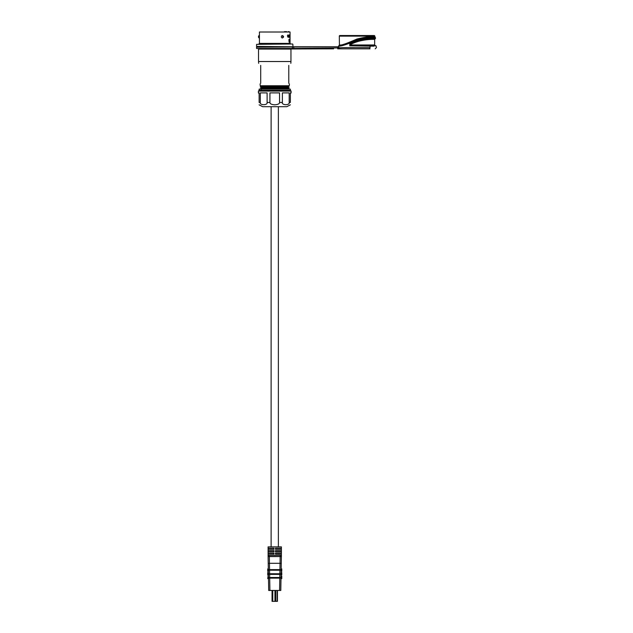 <?xml version="1.0" encoding="UTF-8"?>
<svg xmlns="http://www.w3.org/2000/svg" width="633" height="633" viewBox="0 0 633 633"><rect width="100%" height="100%" fill="white"/><g stroke="black" fill="none" stroke-linecap="round" stroke-linejoin="round"><path stroke-width="0.95" d="M289.732 36.002L289.724 37.339M290.056 32.742L290.056 34.19L290.056 32.014L259.435 32.014L259.435 35.495M290.033 39.151L290.033 41.327L290.049 39.151M290.033 41.612L290.033 42.182L290.049 41.612M289.851 40.29L289.985 42.182L289.851 40.29M289.376 40.053L289.376 42.182L289.542 40.053C289.368 38.906 289.17 38.906 288.941 40.053C289.17 38.906 289.368 38.906 289.542 40.053L289.479 42.182M288.941 40.053L289.091 42.182M288.11 36.461L287.445 35.741L287.833 34.918L288.244 36.975L287.548 36.928L288.11 36.461M289.02 35.226L288.569 36.049L289.02 37.03L288.49 37.339L289.115 37.339L289.115 34.918L288.49 35.226L289.02 35.226M289.226 34.918L289.241 37.339M289.993 35.226L289.843 37.339L289.993 35.226M290.041 36.358L290.041 35.226M290.041 35.385L290.049 36.461M290.049 37.03L290.056 36.31M290.056 34.918L290.056 34.19M281.598 35.978C281.115 37.03 281.384 37.695 282.397 37.98L282.429 37.98C283.94 37.133 283.94 36.326 282.429 35.559L281.598 35.978L283.173 35.978M290.056 37.339L290.056 43.392L259.435 43.392L259.435 35.559M290.056 32.014L259.435 32.014M289.028 31.65L288.252 31.65M284.383 31.65L286.67 31.65L284.383 31.65M288.165 43.994L288.165 43.392M289.028 43.994L289.028 43.392L289.028 43.994M259.372 35.559A0.847 0.847 180 0 0 258.525 36.405L258.525 37.133A0.847 0.847 -0 0 0 259.372 37.98M256.587 44.357L292.533 43.994L256.587 44.357L256.587 46.415L292.533 46.779M256.951 46.779L338.75 46.779L256.587 47.143L256.587 46.415M339.581 48.836L338.908 47.926L293.767 48.472L293.767 46.779M358.413 47.625L370.099 47.625C378.225 47.625 378.225 47.625 370.099 47.625C360.565 47.768 340.847 47.317 338.908 47.926L338.75 46.779M349.78 44.967L349.78 44.896C360.731 38.684 374.894 39.357 374.657 39.396L374.657 44.967L349.78 44.967L349.78 45.813L373.937 46.177C377.244 46.177 377.244 46.177 373.937 46.177M349.78 44.896L349.78 44.112C360.945 37.315 375.78 38.502 375.504 38.368L374.776 36.128L339.312 36.128L339.43 45.085M338.592 46.779L338.75 46.114C341.266 46.328 347.438 44.294 357.273 39.998C365.858 38.02 371.69 37.276 374.76 37.758L375.504 37.758M353.95 47.625L349.74 47.625M346.172 47.625L344.352 47.625M256.587 47.143L256.587 48.472L292.581 48.472L290.958 49.081L258.525 49.081L333.607 48.836M322.616 48.836L303.381 48.836M338.908 47.143L337.713 47.143L337.713 48.836L369.245 48.836C376.952 48.836 376.952 48.836 369.245 48.836L351.568 48.836M370.028 48.836L368.691 48.836M342.208 48.836L340.799 48.836M337.713 48.836L338.394 48.836M338.916 48.836L339.423 48.836M374.657 44.967L375.504 45.813L373.715 45.813C376.785 45.813 376.785 45.813 373.715 45.813L369.957 45.734L370.099 47.625L369.245 48.836M350.54 45.798L369.957 45.734M374.657 39.396L375.258 38.716C375.377 38.803 361.214 37.79 349.78 44.112M375.416 45.805L374.76 45.813M354.686 48.836L359.52 48.836M258.525 49.081L258.525 61.52L290.958 61.52L290.958 49.081M260.092 83.92L260.218 85.756L289.265 85.756L289.392 83.92M288.783 83.295C289.613 84.134 289.613 84.134 288.783 83.295C289.613 84.134 289.613 84.134 288.783 83.295L288.783 65.389C291.56 62.612 291.56 62.612 288.783 65.389C291.56 62.612 291.56 62.612 288.783 65.389M279.161 85.756L276.154 85.756M261.168 85.748L261.31 86.278L281.266 85.756M284.075 85.756L288.007 85.756M288.735 85.756L289.146 86.175M260.701 83.295L260.701 65.389C257.932 62.612 257.932 62.612 260.701 65.389C257.932 62.612 257.932 62.612 260.701 65.389L260.701 83.295C259.87 84.134 259.87 84.134 260.701 83.295C259.87 84.134 259.87 84.134 260.701 83.295M261.318 88.082L260.353 88.644L289.146 87.75L288.165 87.18L261.31 88.09L261.31 87.647L265.251 87.417L288.173 86.745L289.139 86.175L264.452 86.863L260.345 87.085L261.318 87.655M261.318 86.27L260.353 86.832L289.146 85.93M260.345 88.652L289.146 87.75M290.357 89.142L259.134 89.142L259.134 90.353L290.357 90.353L290.357 89.142M290.357 90.353L291.085 91.081L258.406 91.081L259.134 90.353M282.381 92.893L282.381 102.451C281.598 105.41 289.961 105.426 289.194 102.451L289.194 92.893L282.381 92.893L289.194 92.893M291.085 91.081L291.085 92.893L290.357 92.893L290.357 102.451C290.357 105.418 290.357 105.418 290.357 102.451L289.194 102.451M279.564 92.893L269.927 92.893L279.564 92.893L279.564 102.451L282.381 102.451M269.927 92.893L269.927 102.451C269.88 103.757 271.47 104.548 274.675 104.825L274.746 104.825C277.998 104.564 279.604 103.772 279.564 102.451M265.061 106.692L286.844 106.692L290.357 104.825M258.406 91.081L258.406 92.893L259.134 92.893L259.134 102.451C259.134 105.418 259.134 105.418 259.134 102.451L260.298 102.451C259.522 105.41 267.878 105.426 267.11 102.451L267.11 92.893L260.298 92.893L260.298 102.451M260.298 92.893L267.11 92.893M261.31 85.827L261.745 85.756M268.598 89.142L288.173 88.565M288.173 88.992L286.702 89.142M338.987 45.766C341.416 45.995 347.47 43.97 357.154 39.681C365.716 37.679 371.508 36.928 374.522 37.418L374.063 36.738L374.776 36.73M374.063 36.738C370.93 36.255 365.225 37.023 356.933 39.032C346.56 43.622 340.689 45.639 339.312 45.085L338.687 45.869M340.032 45.07L341.496 44.919M339.312 36.128A0.601 0.601 0 0 1 339.921 35.527L374.174 35.527A0.601 0.601 0 0 1 374.776 36.128L374.776 36.128M289.922 39.151L289.922 42.182M289.859 41.612L289.859 40.86M289.787 40.86L289.787 41.612M289.851 40.86L289.851 41.612M288.877 40.053C289.115 38.89 289.313 38.89 289.479 40.053M289.052 34.918L289.052 37.339M289.574 36.002L289.408 34.918M289.495 36.619L289.558 37.078L289.431 36.619M290.041 36.002L290.056 35.226M268.123 548.218L274.018 548.218L274.018 549.309L268.123 549.309L268.123 548.218M268.78 555.489L280.166 555.355A1.211 1.211 -58.6 0 1 281.376 556.589A1.211 1.211 -179.1 0 0 281.376 556.494L281.4 546.888L268.083 546.888L268.107 556.526M268.123 556.375L268.297 555.916M281.361 551.723L281.361 550.639L275.474 550.639L275.474 551.723L281.361 551.723M281.361 554.144L281.361 553.06L275.474 553.06L275.474 554.144L281.361 554.144M268.123 550.639L268.123 551.723L274.018 551.723L274.018 550.639L268.123 550.639M268.123 553.06L268.123 554.144L274.018 554.144L274.018 553.06L268.123 553.06M281.361 549.309L281.361 548.218L275.474 548.218L275.474 549.309L281.361 549.309M268.257 565.285L268.083 555.355M280.783 555.529A1.211 1.211 -179.1 0 0 280.166 555.355A1.211 1.211 -58.6 0 1 281.376 556.589L281.4 555.355M279.588 590.454L279.794 578.119L281.005 578.135L280.799 590.454L268.693 590.454L268.479 578.135L279.794 578.119L279.936 569.613L269.555 569.613L269.436 563.307L280.055 563.307L279.936 569.613A1.211 0.593 1 0 1 281.147 570.23L281.376 556.589L280.166 556.565L281.376 556.526M268.487 578.594L268.463 577.383L268.487 578.594L267.727 578.594L268.408 573.775L268.455 576.71M268.305 568.046L268.289 566.891M281.266 563.323L280.055 563.307L280.166 556.565L268.107 556.589L268.345 570.23L269.555 570.206L269.618 573.751L281.084 573.775L281.005 578.135A1.211 0.625 1 0 0 279.794 577.494L269.69 577.494L269.618 574.376A1.211 0.625 179 0 1 268.408 573.775L268.345 570.23A1.211 0.593 179 0 1 269.555 569.613L269.555 570.206L281.147 570.23L281.084 573.775A1.211 0.625 1 0 1 279.873 574.376L269.618 574.376L269.618 573.751L268.408 573.775M268.416 574.606L268.463 577.383M268.424 574.962L268.408 573.751L268.424 574.962L267.727 574.962L267.727 572.541L268.384 572.541L268.408 573.751M268.36 571.338L268.345 570.127L268.36 571.338L267.727 571.338L267.727 568.917L268.321 568.917M268.606 585.375L268.511 579.931M268.107 556.589A1.211 1.211 180 0 1 269.318 555.355L269.508 567.136M281.02 577.383L281.076 574.171M281.06 574.962L281.764 574.962L281.764 572.541L281.107 572.541L281.084 573.751M281.123 571.338L281.147 570.127L281.123 571.338L281.764 571.338L281.764 568.917L281.171 568.917L281.147 570.127M281.044 576.172L281.764 576.172L281.764 578.594L280.997 578.594M272.048 590.454L272.048 601.35L277.436 601.35L277.436 590.454M275.679 590.454L275.679 601.35M271.114 546.888L271.114 106.692M278.378 546.888L278.378 106.692M268.463 577.122L268.479 578.135A1.211 0.625 179 0 1 269.69 577.494L269.903 590.454M293.767 48.836L292.581 48.472L292.217 46.779M267.11 102.451L269.927 102.451M375.258 37.418L374.522 37.418L374.76 37.758M356.933 39.032L357.273 39.998M282.856 37.133L282.856 36.405L282.856 37.133M282.429 35.559A1.211 1.044 90 0 0 282.429 37.98M268.226 563.323L269.436 563.307M280.166 556.565L280.166 555.355M272.776 590.454L272.776 601.35M274.959 601.35L274.959 590.454M277.112 601.35L277.112 590.454M290.056 43.392L290.658 43.994M259.435 43.392L258.826 43.994M289.091 43.994L289.091 43.392M292.897 44.357L292.897 46.415M376.049 45.813L376.413 47.625L375.203 48.836M290.832 63.332L290.958 61.52M258.652 63.332L258.525 61.52M290.357 93.621L291.085 92.893M259.134 104.825L262.64 106.692L274.746 106.692M259.134 93.621L258.406 92.893M260.353 88.913L261.318 89.467M289.139 88.003L288.173 88.557L288.426 89.142M288.181 87.188L288.181 86.737"/></g></svg>
